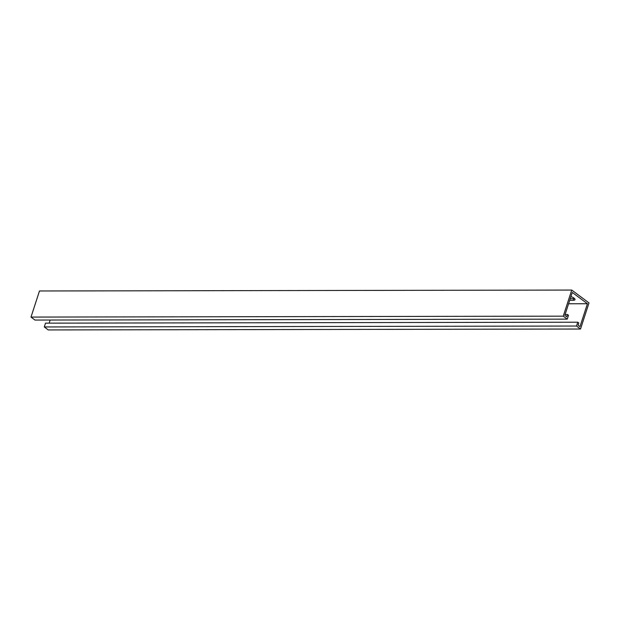 <?xml version="1.0" encoding="UTF-8"?>
<svg xmlns="http://www.w3.org/2000/svg" width="620" height="620" viewBox="0 0 620 620"><rect width="100%" height="100%" fill="white"/><g stroke="black" fill="none" stroke-linecap="round" stroke-linejoin="round"><path stroke-width="0.93" d="M569.71 300.297L573.213 300.297A4.968 1.651 -162 0 0 574.988 299.631A4.968 1.651 -162 0 0 573.996 298.088A4.968 1.651 -162 0 0 570.919 296.577M565.083 314.534L567.439 314.534L566.719 316.758L564.82 315.347L572.268 292.438L587.427 303.73L579.987 326.639L578.088 325.229L578.817 323.005L577.763 322.214L576.523 326.035L44.268 326.957L48.267 329.941L580.521 329.019L576.523 326.035M577.763 322.214L45.508 323.144L44.268 326.957M567.439 314.534L568.494 315.317L567.254 319.137L563.255 316.154L571.733 290.059L589 302.917L580.521 329.019M49.174 323.136L50.181 320.036M567.254 319.137L34.999 320.06L31 317.084L39.478 290.981L571.733 290.059M568.587 303.761L587.427 303.73M570.23 298.708L573.732 298.701A4.968 1.651 -162 0 0 574.601 298.623M563.255 316.154L31 317.084M573.732 298.701L573.213 300.297"/></g></svg>
